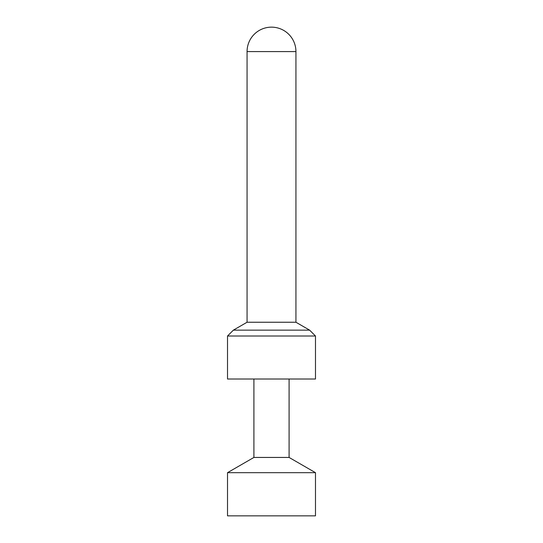 <?xml version="1.0" encoding="UTF-8"?>
<svg xmlns="http://www.w3.org/2000/svg" width="543" height="543" viewBox="0 0 543 543"><rect width="100%" height="100%" fill="white"/><g stroke="black" fill="none" stroke-linecap="round" stroke-linejoin="round"><path stroke-width="0.81" d="M295.935 322.243L295.935 51.585A24.435 24.435 0 0 0 271.5 27.15A24.435 24.435 0 0 0 247.065 51.585L247.065 322.243L295.935 322.243L309.619 330.144L315.483 336.008L227.517 336.008L227.517 379.014L315.483 379.014L315.483 336.008M247.065 322.243L233.381 330.144L309.619 330.144M233.381 330.144L227.517 336.008M253.907 379.014L253.907 457.444L289.093 457.444L315.483 472.681L227.517 472.681L227.517 515.85L315.483 515.85L315.483 472.681M289.093 379.014L289.093 457.444M253.907 457.444L227.517 472.681M295.935 51.585L247.065 51.585"/></g></svg>
